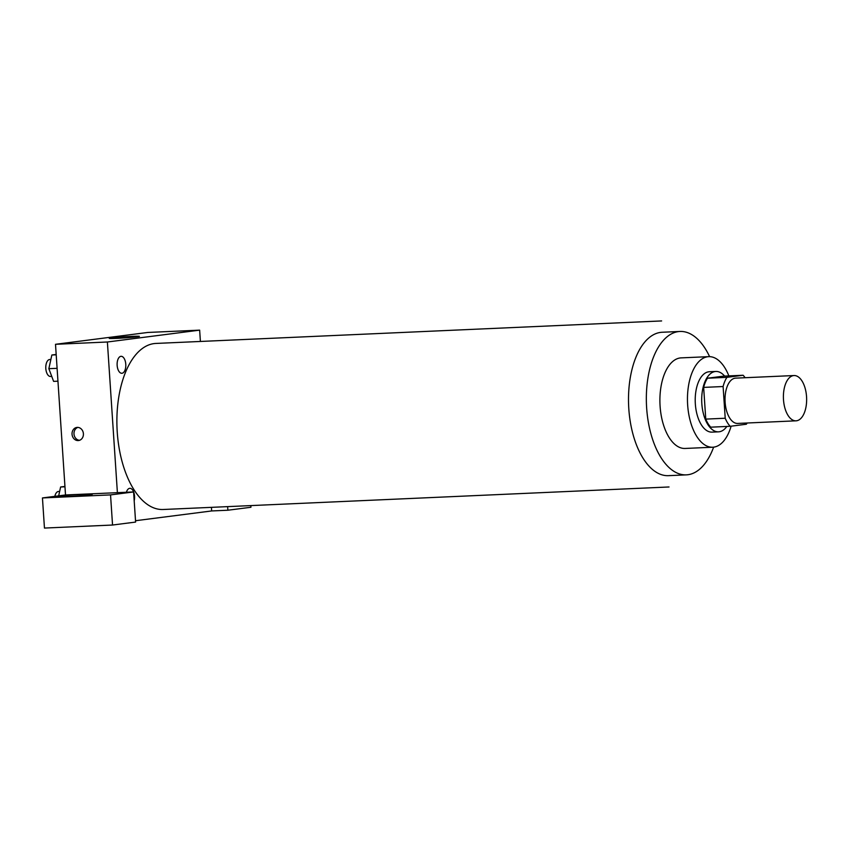 <?xml version="1.0" encoding="UTF-8"?>
<svg xmlns="http://www.w3.org/2000/svg" width="849" height="849" viewBox="0 0 849 849"><rect width="100%" height="100%" fill="white"/><g stroke="black" fill="none" stroke-linecap="round" stroke-linejoin="round"><path stroke-width="1.27" d="M806.55 396.706A22.668 11.599 -92.5 0 1 796.022 420.828A22.668 11.599 -92.5 0 1 783.436 398.701A22.668 11.599 -92.5 0 1 794.006 375.545A22.668 11.599 -92.5 0 1 806.55 396.706M796.022 420.828L737.664 423.428A22.668 11.599 -92.5 0 1 725.067 401.301A22.668 11.599 -92.5 0 1 735.648 378.134L794.006 375.545M730.193 426.304L710.74 427.174A29.248 14.964 -92.5 0 1 705.763 419.109L703.651 387.399A29.248 14.964 -92.5 0 1 707.482 378.208L723.666 376.128L743.119 375.258L726.935 377.338A29.248 14.964 -92.5 0 0 723.104 386.528L725.216 418.239A29.248 14.964 -92.5 0 0 730.193 426.304L746.377 424.224A29.248 14.964 -92.5 0 0 747.12 423.004M743.119 375.258A29.248 14.964 -92.5 0 1 745.104 377.72M724.6 376.086A30.224 15.462 87.5 0 0 715.856 371.459A30.224 15.462 87.5 0 0 701.752 402.33A30.224 15.462 87.5 0 0 718.541 431.833A30.224 15.462 87.5 0 0 719.199 431.78A30.224 15.462 87.5 0 0 726.84 426.453M718.541 431.833L712.056 432.13A30.224 15.462 -92.5 0 1 695.267 402.628A30.224 15.462 -92.5 0 1 709.371 371.745L715.856 371.459M707.482 378.208L726.935 377.338M705.763 419.109L725.216 418.239M703.651 387.399L723.104 386.528M728.856 375.895A45.326 23.199 87.5 0 0 708.703 356.654A45.326 23.199 87.5 0 0 687.541 402.967A45.326 23.199 87.5 0 0 712.736 447.221A45.326 23.199 87.5 0 0 713.722 447.136A45.326 23.199 87.5 0 0 731.116 426.187M708.703 356.654L681.142 357.875A45.326 23.199 87.5 0 0 659.981 404.198A45.326 23.199 87.5 0 0 685.175 448.452L712.736 447.221M709.605 356.644A71.772 36.73 87.5 0 0 679.964 331.46A71.772 36.73 87.5 0 0 646.471 404.793A71.772 36.73 87.5 0 0 686.353 474.867A71.772 36.73 87.5 0 0 687.913 474.729A71.772 36.73 87.5 0 0 713.627 447.147M669.023 486.976L163.22 509.496A83.106 42.524 -92.5 0 1 117.035 428.363A83.106 42.524 -92.5 0 1 155.823 343.442L661.626 320.933M125.779 364.253A8.49 4.341 -92.5 0 1 119.794 372.414A8.49 4.341 -92.5 0 1 118.818 357.747A8.49 4.341 -92.5 0 1 125.779 364.253M211.422 507.352L211.656 510.949L135.522 520.724M200.396 341.468L199.653 330.144L107.388 341.998L117.395 492.664L133.601 491.942L110.54 494.903L42.45 497.938L65.511 494.967L117.395 492.664M126.405 492.261A8.49 4.341 -92.5 0 1 131.033 488.568A8.49 4.341 -92.5 0 1 134.545 496.23A8.49 4.341 -92.5 0 1 134.195 500.793M133.601 491.942L135.607 522.071L112.546 525.032L44.456 528.067L42.45 497.938M250.826 505.59L250.933 507.267L227.872 510.228L211.656 510.949M89.644 494.861A18.89 0.69 176.2 0 1 68.472 496.58A18.89 0.69 176.2 0 1 54.591 496.835A18.89 0.69 176.2 0 1 73.396 494.893A18.89 0.69 176.2 0 1 92.286 494.33A18.89 0.69 176.2 0 1 89.644 494.861M227.628 506.63L227.872 510.228M110.54 494.903L112.546 525.032M199.653 330.144L147.768 332.458L55.503 344.301L65.511 494.967M116.642 338.358A15.112 0.552 176.2 0 1 109.256 338.369A15.112 0.552 176.2 0 1 124.304 336.82A15.112 0.552 176.2 0 1 139.416 336.363A15.112 0.552 176.2 0 1 131.818 337.35A15.112 0.552 176.2 0 1 116.642 338.358M55.503 344.301L107.388 341.998M77.291 427.387A6.612 5.678 82.7 0 1 83.382 433.499A6.612 5.678 82.7 0 1 78.564 440.535A6.612 5.678 82.7 0 1 72.091 434.709A6.612 5.678 82.7 0 1 76.888 427.429A6.612 5.678 82.7 0 1 77.291 427.387M77.864 427.397A6.612 5.678 -97.3 0 0 74.033 434.455A6.612 5.678 -97.3 0 0 79.519 440.313M56.183 354.447L51.853 355.009L48.849 368.689L53.604 381.371L57.955 381.18M48.849 368.689L57.106 368.317M51.853 355.009L56.204 354.808M51.747 376.404L50.505 376.457A8.49 4.341 -92.5 0 1 45.793 368.169A8.49 4.341 -92.5 0 1 49.751 359.498L50.876 359.445M64.949 486.435L60.619 486.986L58.677 495.848M60.619 486.986L64.97 486.795M54.845 496.347A8.49 4.341 -92.5 0 1 58.517 491.475L59.642 491.433M670.073 475.525A71.772 36.73 -92.5 0 1 628.706 407.117A71.772 36.73 -92.5 0 1 662.135 332.256L679.964 331.46M668.513 475.663L686.353 474.867"/></g></svg>
